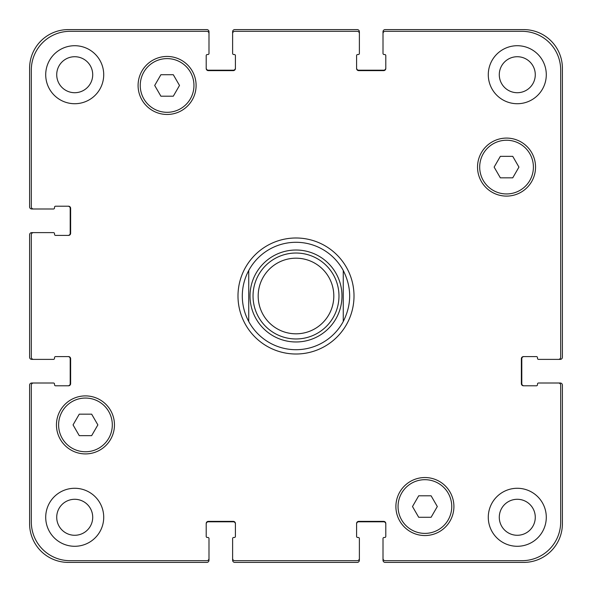 <?xml version="1.0" encoding="UTF-8"?>
<svg xmlns="http://www.w3.org/2000/svg" width="592" height="592" viewBox="0 0 592 592"><rect width="100%" height="100%" fill="white"/><g stroke="black" fill="none" stroke-linecap="round" stroke-linejoin="round"><path stroke-width="0.89" d="M248.736 321.508A53.709 53.709 0 0 0 343.264 321.508L343.264 270.492A53.709 53.709 0 0 0 248.736 270.492L248.736 321.508L248.736 270.492C244.481 278.462 242.335 286.965 242.291 296C242.335 305.035 244.481 313.538 248.736 321.508A53.709 53.709 0 0 0 343.264 321.508L343.264 270.492C351.796 287.497 351.796 304.503 343.264 321.508M237.991 296A58.009 58.009 0 0 1 325.001 245.761A58.009 58.009 0 0 1 325.001 346.239A58.009 58.009 0 0 1 237.991 296M343.264 270.492A53.709 53.709 0 0 0 248.736 270.492M253.036 296A42.964 42.964 0 0 0 317.482 333.215A42.964 42.964 0 0 0 317.482 258.785A42.964 42.964 0 0 0 253.036 296M258.186 296A37.814 37.814 0 0 0 314.907 328.745A37.814 37.814 0 0 0 314.907 263.255A37.814 37.814 0 0 0 258.186 296M512.746 156.355L518.947 167.099L512.746 177.837L500.344 177.837L494.135 167.099L500.344 156.355L512.746 156.355M173.301 74.718L179.502 85.455L173.301 96.2L160.898 96.2L154.69 85.455L160.898 74.718L173.301 74.718M91.656 414.163L97.865 424.901L91.656 435.645L79.254 435.645L73.053 424.901L79.254 414.163L91.656 414.163M431.102 495.8L437.31 506.545L431.102 517.282L418.699 517.282L412.498 506.545L418.699 495.8L431.102 495.8M112.31 424.901A26.855 26.855 0 0 0 72.032 401.65A26.855 26.855 0 0 0 72.032 448.159A26.855 26.855 0 0 0 112.31 424.901M114.463 424.901A29.001 29.001 0 0 1 70.959 450.024A29.001 29.001 0 0 1 70.959 399.785A29.001 29.001 0 0 1 114.463 424.901M451.755 506.545A26.855 26.855 0 0 0 411.477 483.287A26.855 26.855 0 0 0 411.477 529.796A26.855 26.855 0 0 0 451.755 506.545M453.909 506.545A29.001 29.001 0 0 1 410.404 531.66A29.001 29.001 0 0 1 410.404 481.422A29.001 29.001 0 0 1 453.909 506.545M533.399 167.099A26.855 26.855 0 0 0 493.114 143.841A26.855 26.855 0 0 0 493.114 190.35A26.855 26.855 0 0 0 533.399 167.099M535.545 167.099A29.001 29.001 0 0 1 492.041 192.215A29.001 29.001 0 0 1 492.041 141.976A29.001 29.001 0 0 1 535.545 167.099M193.954 85.455A26.855 26.855 0 0 0 153.668 62.204A26.855 26.855 0 0 0 153.668 108.713A26.855 26.855 0 0 0 193.954 85.455M196.1 85.455A29.001 29.001 0 0 1 152.595 110.578A29.001 29.001 0 0 1 152.595 60.34A29.001 29.001 0 0 1 196.1 85.455M31.317 522.011A38.672 38.672 0 0 0 69.989 560.683L206.845 560.683A2.146 2.146 0 0 0 208.991 558.53L208.991 538.55A1.073 1.073 0 0 0 207.918 537.477L207.274 537.477A1.073 1.073 0 0 1 206.201 536.404L206.201 523.513A2.146 2.146 0 0 1 208.347 521.367L233.27 521.367A2.146 2.146 0 0 1 235.416 523.513L235.416 536.404A1.073 1.073 0 0 1 234.343 537.477L233.699 537.477A1.073 1.073 0 0 0 232.619 538.55L232.619 558.53A2.146 2.146 0 0 0 234.772 560.683L357.228 560.683A2.146 2.146 0 0 0 359.381 558.53L359.381 538.55A1.073 1.073 0 0 0 358.301 537.477L357.657 537.477A1.073 1.073 0 0 1 356.584 536.404L356.584 523.513A2.146 2.146 0 0 1 358.73 521.367L383.653 521.367A2.146 2.146 0 0 1 385.799 523.513L385.799 536.404A1.073 1.073 0 0 1 384.726 537.477L384.082 537.477A1.073 1.073 0 0 0 383.009 538.55L383.009 558.53A2.146 2.146 0 0 0 385.155 560.683L522.011 560.683A38.672 38.672 0 0 0 560.683 522.011L560.683 385.155A2.146 2.146 0 0 0 558.53 383.009L538.55 383.009A1.073 1.073 0 0 0 537.477 384.082L537.477 384.726A1.073 1.073 0 0 1 536.404 385.799L523.513 385.799A2.146 2.146 0 0 1 521.367 383.653L521.367 358.73A2.146 2.146 0 0 1 523.513 356.584L536.404 356.584A1.073 1.073 0 0 1 537.477 357.657L537.477 358.301A1.073 1.073 0 0 0 538.55 359.381L558.53 359.381A2.146 2.146 0 0 0 560.683 357.228L560.683 69.989A38.672 38.672 0 0 0 522.011 31.317L385.155 31.317A2.146 2.146 0 0 0 383.009 33.47L383.009 53.45A1.073 1.073 0 0 0 384.082 54.523L384.726 54.523A1.073 1.073 0 0 1 385.799 55.596L385.799 68.487A2.146 2.146 0 0 1 383.653 70.633L358.73 70.633A2.146 2.146 0 0 1 356.584 68.487L356.584 55.596A1.073 1.073 0 0 1 357.657 54.523L358.301 54.523A1.073 1.073 0 0 0 359.381 53.45L359.381 33.47A2.146 2.146 0 0 0 357.228 31.317L234.772 31.317A2.146 2.146 0 0 0 232.619 33.47L232.619 53.45A1.073 1.073 0 0 0 233.699 54.523L234.343 54.523A1.073 1.073 0 0 1 235.416 55.596L235.416 68.487A2.146 2.146 0 0 1 233.27 70.633L208.347 70.633A2.146 2.146 0 0 1 206.201 68.487L206.201 55.596A1.073 1.073 0 0 1 207.274 54.523L207.918 54.523A1.073 1.073 0 0 0 208.991 53.45L208.991 33.47A2.146 2.146 0 0 0 206.845 31.317L69.989 31.317A38.672 38.672 0 0 0 31.317 69.989L31.317 206.845A2.146 2.146 0 0 0 33.47 208.991L53.45 208.991A1.073 1.073 0 0 0 54.523 207.918L54.523 207.274A1.073 1.073 0 0 1 55.596 206.201L68.487 206.201A2.146 2.146 0 0 1 70.633 208.347L70.633 233.27A2.146 2.146 0 0 1 68.487 235.416L55.596 235.416A1.073 1.073 0 0 1 54.523 234.343L54.523 233.699A1.073 1.073 0 0 0 53.45 232.619L33.47 232.619A2.146 2.146 0 0 0 31.317 234.772L31.317 357.228A2.146 2.146 0 0 0 33.47 359.381L53.45 359.381A1.073 1.073 0 0 0 54.523 358.301L54.523 357.657A1.073 1.073 0 0 1 55.596 356.584L68.487 356.584A2.146 2.146 0 0 1 70.633 358.73L70.633 383.653A2.146 2.146 0 0 1 68.487 385.799L55.596 385.799A1.073 1.073 0 0 1 54.523 384.726L54.523 384.082A1.073 1.073 0 0 0 53.45 383.009L33.47 383.009A2.146 2.146 0 0 0 31.317 385.155L31.317 522.011M103.718 74.718A29.001 29.001 0 0 1 60.214 99.833A29.001 29.001 0 0 1 60.214 49.602A29.001 29.001 0 0 1 103.718 74.718M103.718 517.282A29.001 29.001 0 0 1 60.214 542.398A29.001 29.001 0 0 1 60.214 492.167A29.001 29.001 0 0 1 103.718 517.282M546.29 517.282A29.001 29.001 0 0 1 502.786 542.398A29.001 29.001 0 0 1 502.786 492.167A29.001 29.001 0 0 1 546.29 517.282M546.29 74.718A29.001 29.001 0 0 1 502.786 99.833A29.001 29.001 0 0 1 502.786 49.602A29.001 29.001 0 0 1 546.29 74.718M56.721 74.718A17.997 17.997 0 0 0 83.716 90.302A17.997 17.997 0 0 0 83.716 59.133A17.997 17.997 0 0 0 56.721 74.718M56.721 517.282A17.997 17.997 0 0 0 83.716 532.867A17.997 17.997 0 0 0 83.716 501.698A17.997 17.997 0 0 0 56.721 517.282M499.285 517.282A17.997 17.997 0 0 0 526.281 532.867A17.997 17.997 0 0 0 526.281 501.698A17.997 17.997 0 0 0 499.285 517.282M499.285 74.718A17.997 17.997 0 0 0 526.281 90.302A17.997 17.997 0 0 0 526.281 59.133A17.997 17.997 0 0 0 499.285 74.718M523.942 356.584A2.146 2.146 0 0 0 521.796 358.73L521.796 383.653A2.146 2.146 0 0 0 523.942 385.799M558.53 383.009L560.254 383.009A2.146 2.146 0 0 1 562.4 385.155L562.4 523.728A38.672 38.672 0 0 1 523.728 562.4L385.155 562.4A2.146 2.146 0 0 1 383.009 560.254L383.009 558.53M385.799 523.942A2.146 2.146 0 0 0 383.653 521.796L358.73 521.796A2.146 2.146 0 0 0 356.584 523.942M359.381 558.53L359.381 560.254A2.146 2.146 0 0 1 357.228 562.4L234.772 562.4A2.146 2.146 0 0 1 232.619 560.254L232.619 558.53M235.416 523.942A2.146 2.146 0 0 0 233.27 521.796L208.347 521.796A2.146 2.146 0 0 0 206.201 523.942M208.991 558.53L208.991 560.254A2.146 2.146 0 0 1 206.845 562.4L68.272 562.4A38.672 38.672 0 0 1 29.6 523.728L29.6 385.155A2.146 2.146 0 0 1 31.746 383.009L33.47 383.009M68.058 385.799A2.146 2.146 0 0 0 70.204 383.653L70.204 358.73A2.146 2.146 0 0 0 68.058 356.584M33.47 359.381L31.746 359.381A2.146 2.146 0 0 1 29.6 357.228L29.6 234.772A2.146 2.146 0 0 1 31.746 232.619L33.47 232.619M68.058 235.416A2.146 2.146 0 0 0 70.204 233.27L70.204 208.347A2.146 2.146 0 0 0 68.058 206.201M33.47 208.991L31.746 208.991A2.146 2.146 0 0 1 29.6 206.845L29.6 68.272A38.672 38.672 0 0 1 68.272 29.6L206.845 29.6A2.146 2.146 0 0 1 208.991 31.746L208.991 33.47M206.201 68.058A2.146 2.146 0 0 0 208.347 70.204L233.27 70.204A2.146 2.146 0 0 0 235.416 68.058M232.619 33.47L232.619 31.746A2.146 2.146 0 0 1 234.772 29.6L357.228 29.6A2.146 2.146 0 0 1 359.381 31.746L359.381 33.47M356.584 68.058A2.146 2.146 0 0 0 358.73 70.204L383.653 70.204A2.146 2.146 0 0 0 385.799 68.058M383.009 33.47L383.009 31.746A2.146 2.146 0 0 1 385.155 29.6L523.728 29.6A38.672 38.672 0 0 1 562.4 68.272L562.4 357.228A2.146 2.146 0 0 1 560.254 359.381L558.53 359.381M336.456 317.837A45.976 45.976 0 0 0 307.263 251.422A45.976 45.976 0 0 0 250.024 296A45.976 45.976 0 0 0 336.456 317.837"/></g></svg>
